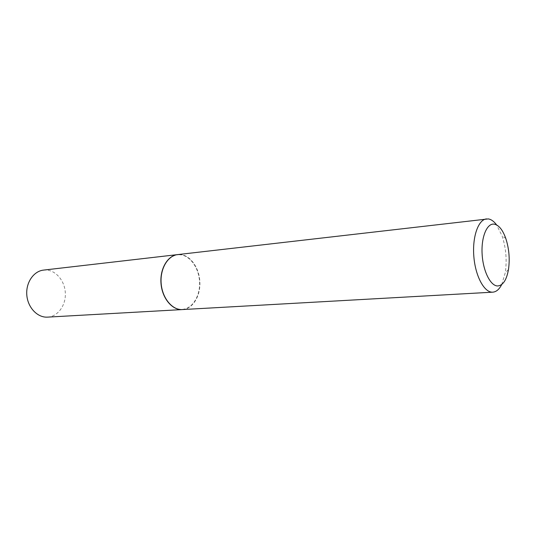 <?xml version="1.0" encoding="UTF-8"?>
<svg xmlns="http://www.w3.org/2000/svg" width="536" height="536" viewBox="0 0 536 536"><rect width="100%" height="100%" fill="white"/><g stroke="black" fill="none" stroke-linecap="round" stroke-linejoin="round"><path stroke-width="0.4" stroke-dasharray="2.68 2.01" d="M47.59 317.131C57.841 316.602 65.928 305.399 65.338 293.165C64.883 280.918 55.871 270.111 45.62 269.997L43.557 270.097M182.354 309.574C192.625 308.984 200.491 296.013 199.707 281.789C199.057 267.565 189.925 254.868 179.634 254.526L177.637 254.6M179.64 254.747C169.349 254.198 160.391 266.915 161.075 281.943C161.597 296.971 171.62 309.848 181.905 309.373C192.203 309.118 200.25 296.314 199.573 282.097C199.037 267.873 189.932 255.082 179.64 254.747M182.428 309.567C192.725 309.038 200.632 296.073 199.861 281.829C199.238 267.585 190.092 254.848 179.788 254.513L177.718 254.593M501.723 284.509L505.267 272.71C507.069 260.215 506.018 247.96 502.111 235.947L496.611 224.932M505.796 238.46L502.111 235.947M508.463 269.608L505.267 272.71"/><path stroke-width="0.8" d="M177.637 254.6L43.557 270.097C33.661 271.122 25.768 282.579 26.8 295.001C27.705 307.43 37.285 317.6 47.235 317.145L182.354 309.574M177.557 254.607C167.621 255.612 159.782 268.878 161.001 283.45C162.086 298.036 171.922 310.036 181.912 309.594L182.274 309.58M496.611 224.932C493.964 221.348 491.17 219.338 488.236 218.916L177.718 254.593C167.775 255.592 159.942 268.864 161.155 283.437C162.247 298.023 172.083 310.029 182.073 309.587L492.792 292.167C496.316 291.872 499.291 289.319 501.723 284.509M486.514 218.902C478.266 219.626 472.189 236.932 473.844 256.536C475.385 276.147 484.209 292.515 492.497 292.18L492.792 292.167M494.159 224.135C486.929 223.063 481.087 237.093 482.125 254.171C483.057 271.243 490.594 286.17 497.77 285.956C503.023 285.42 506.587 279.973 508.463 269.608C509.977 259.022 509.086 248.637 505.796 238.46C502.681 229.797 498.802 225.02 494.159 224.135"/></g></svg>
